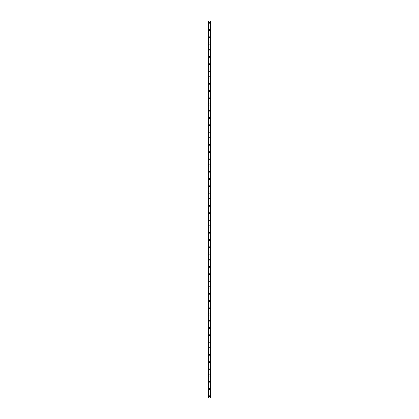 <?xml version="1.0" encoding="UTF-8"?>
<svg xmlns="http://www.w3.org/2000/svg" width="419" height="419" viewBox="0 0 419 419"><rect width="100%" height="100%" fill="white"/><g stroke="black" fill="none" stroke-linecap="round" stroke-linejoin="round"><path stroke-width="0.63" d="M208.877 395.793A0.623 0.623 0 0 1 209.5 395.169A0.623 0.623 0 0 1 210.123 395.793A0.623 0.623 0 0 1 209.5 396.411A0.623 0.623 0 0 1 208.877 395.793M208.877 389.015A0.623 0.623 0 0 1 209.5 388.397A0.623 0.623 0 0 1 210.123 389.015A0.623 0.623 0 0 1 209.5 389.639A0.623 0.623 0 0 1 208.877 389.015M208.877 382.243A0.623 0.623 0 0 1 209.5 381.62A0.623 0.623 0 0 1 210.123 382.243A0.623 0.623 0 0 1 209.5 382.866A0.623 0.623 0 0 1 208.877 382.243M208.877 375.471A0.623 0.623 0 0 1 209.5 374.848A0.623 0.623 0 0 1 210.123 375.471A0.623 0.623 0 0 1 209.5 376.089A0.623 0.623 0 0 1 208.877 375.471M208.877 368.694A0.623 0.623 0 0 1 209.5 368.076A0.623 0.623 0 0 1 210.123 368.694A0.623 0.623 0 0 1 209.5 369.317A0.623 0.623 0 0 1 208.877 368.694M208.877 361.922A0.623 0.623 0 0 1 209.5 361.298A0.623 0.623 0 0 1 210.123 361.922A0.623 0.623 0 0 1 209.5 362.54A0.623 0.623 0 0 1 208.877 361.922M208.877 355.144A0.623 0.623 0 0 1 209.5 354.526A0.623 0.623 0 0 1 210.123 355.144A0.623 0.623 0 0 1 209.5 355.768A0.623 0.623 0 0 1 208.877 355.144M208.877 348.372A0.623 0.623 0 0 1 209.5 347.749A0.623 0.623 0 0 1 210.123 348.372A0.623 0.623 0 0 1 209.5 348.996A0.623 0.623 0 0 1 208.877 348.372M208.877 341.6A0.623 0.623 0 0 1 209.5 340.977A0.623 0.623 0 0 1 210.123 341.6A0.623 0.623 0 0 1 209.5 342.218A0.623 0.623 0 0 1 208.877 341.6M208.877 334.823A0.623 0.623 0 0 1 209.5 334.205A0.623 0.623 0 0 1 210.123 334.823A0.623 0.623 0 0 1 209.5 335.446A0.623 0.623 0 0 1 208.877 334.823M208.877 328.051A0.623 0.623 0 0 1 209.5 327.428A0.623 0.623 0 0 1 210.123 328.051A0.623 0.623 0 0 1 209.5 328.669A0.623 0.623 0 0 1 208.877 328.051M208.877 321.273A0.623 0.623 0 0 1 209.5 320.655A0.623 0.623 0 0 1 210.123 321.273A0.623 0.623 0 0 1 209.5 321.897A0.623 0.623 0 0 1 208.877 321.273M208.877 314.501A0.623 0.623 0 0 1 209.5 313.878A0.623 0.623 0 0 1 210.123 314.501A0.623 0.623 0 0 1 209.5 315.119A0.623 0.623 0 0 1 208.877 314.501M208.877 307.724A0.623 0.623 0 0 1 209.5 307.106A0.623 0.623 0 0 1 210.123 307.724A0.623 0.623 0 0 1 209.5 308.347A0.623 0.623 0 0 1 208.877 307.724M208.877 300.952A0.623 0.623 0 0 1 209.5 300.334A0.623 0.623 0 0 1 210.123 300.952A0.623 0.623 0 0 1 209.5 301.575A0.623 0.623 0 0 1 208.877 300.952M208.877 294.18A0.623 0.623 0 0 1 209.5 293.557A0.623 0.623 0 0 1 210.123 294.18A0.623 0.623 0 0 1 209.5 294.798A0.623 0.623 0 0 1 208.877 294.18M208.877 287.403A0.623 0.623 0 0 1 209.5 286.785A0.623 0.623 0 0 1 210.123 287.403A0.623 0.623 0 0 1 209.5 288.026A0.623 0.623 0 0 1 208.877 287.403M208.877 280.63A0.623 0.623 0 0 1 209.5 280.007A0.623 0.623 0 0 1 210.123 280.63A0.623 0.623 0 0 1 209.5 281.249A0.623 0.623 0 0 1 208.877 280.63M208.877 273.853A0.623 0.623 0 0 1 209.5 273.235A0.623 0.623 0 0 1 210.123 273.853A0.623 0.623 0 0 1 209.5 274.476A0.623 0.623 0 0 1 208.877 273.853M208.877 267.081A0.623 0.623 0 0 1 209.5 266.458A0.623 0.623 0 0 1 210.123 267.081A0.623 0.623 0 0 1 209.5 267.704A0.623 0.623 0 0 1 208.877 267.081M208.877 260.309A0.623 0.623 0 0 1 209.5 259.686A0.623 0.623 0 0 1 210.123 260.309A0.623 0.623 0 0 1 209.5 260.927A0.623 0.623 0 0 1 208.877 260.309M208.877 253.532A0.623 0.623 0 0 1 209.5 252.914A0.623 0.623 0 0 1 210.123 253.532A0.623 0.623 0 0 1 209.5 254.155A0.623 0.623 0 0 1 208.877 253.532M208.877 246.76A0.623 0.623 0 0 1 209.5 246.136A0.623 0.623 0 0 1 210.123 246.76A0.623 0.623 0 0 1 209.5 247.378A0.623 0.623 0 0 1 208.877 246.76M208.877 239.982A0.623 0.623 0 0 1 209.5 239.364A0.623 0.623 0 0 1 210.123 239.982A0.623 0.623 0 0 1 209.5 240.606A0.623 0.623 0 0 1 208.877 239.982M208.877 233.21A0.623 0.623 0 0 1 209.5 232.587A0.623 0.623 0 0 1 210.123 233.21A0.623 0.623 0 0 1 209.5 233.833A0.623 0.623 0 0 1 208.877 233.21M208.877 226.438A0.623 0.623 0 0 1 209.5 225.815A0.623 0.623 0 0 1 210.123 226.438A0.623 0.623 0 0 1 209.5 227.056A0.623 0.623 0 0 1 208.877 226.438M208.877 219.661A0.623 0.623 0 0 1 209.5 219.043A0.623 0.623 0 0 1 210.123 219.661A0.623 0.623 0 0 1 209.5 220.284A0.623 0.623 0 0 1 208.877 219.661M208.877 212.889A0.623 0.623 0 0 1 209.5 212.265A0.623 0.623 0 0 1 210.123 212.889A0.623 0.623 0 0 1 209.5 213.507A0.623 0.623 0 0 1 208.877 212.889M208.877 206.111A0.623 0.623 0 0 1 209.5 205.493A0.623 0.623 0 0 1 210.123 206.111A0.623 0.623 0 0 1 209.5 206.735A0.623 0.623 0 0 1 208.877 206.111M208.877 199.339A0.623 0.623 0 0 1 209.5 198.716A0.623 0.623 0 0 1 210.123 199.339A0.623 0.623 0 0 1 209.5 199.957A0.623 0.623 0 0 1 208.877 199.339M208.877 192.562A0.623 0.623 0 0 1 209.5 191.944A0.623 0.623 0 0 1 210.123 192.562A0.623 0.623 0 0 1 209.5 193.185A0.623 0.623 0 0 1 208.877 192.562M208.877 185.79A0.623 0.623 0 0 1 209.5 185.167A0.623 0.623 0 0 1 210.123 185.79A0.623 0.623 0 0 1 209.5 186.413A0.623 0.623 0 0 1 208.877 185.79M208.877 179.018A0.623 0.623 0 0 1 209.5 178.394A0.623 0.623 0 0 1 210.123 179.018A0.623 0.623 0 0 1 209.5 179.636A0.623 0.623 0 0 1 208.877 179.018M208.877 172.24A0.623 0.623 0 0 1 209.5 171.622A0.623 0.623 0 0 1 210.123 172.24A0.623 0.623 0 0 1 209.5 172.864A0.623 0.623 0 0 1 208.877 172.24M208.877 165.468A0.623 0.623 0 0 1 209.5 164.845A0.623 0.623 0 0 1 210.123 165.468A0.623 0.623 0 0 1 209.5 166.086A0.623 0.623 0 0 1 208.877 165.468M208.877 158.691A0.623 0.623 0 0 1 209.5 158.073A0.623 0.623 0 0 1 210.123 158.691A0.623 0.623 0 0 1 209.5 159.314A0.623 0.623 0 0 1 208.877 158.691M208.877 151.919A0.623 0.623 0 0 1 209.5 151.296A0.623 0.623 0 0 1 210.123 151.919A0.623 0.623 0 0 1 209.5 152.542A0.623 0.623 0 0 1 208.877 151.919M208.877 145.147A0.623 0.623 0 0 1 209.5 144.524A0.623 0.623 0 0 1 210.123 145.147A0.623 0.623 0 0 1 209.5 145.765A0.623 0.623 0 0 1 208.877 145.147M208.877 138.37A0.623 0.623 0 0 1 209.5 137.751A0.623 0.623 0 0 1 210.123 138.37A0.623 0.623 0 0 1 209.5 138.993A0.623 0.623 0 0 1 208.877 138.37M208.877 131.597A0.623 0.623 0 0 1 209.5 130.974A0.623 0.623 0 0 1 210.123 131.597A0.623 0.623 0 0 1 209.5 132.215A0.623 0.623 0 0 1 208.877 131.597M208.877 124.82A0.623 0.623 0 0 1 209.5 124.202A0.623 0.623 0 0 1 210.123 124.82A0.623 0.623 0 0 1 209.5 125.443A0.623 0.623 0 0 1 208.877 124.82M208.877 118.048A0.623 0.623 0 0 1 209.5 117.425A0.623 0.623 0 0 1 210.123 118.048A0.623 0.623 0 0 1 209.5 118.666A0.623 0.623 0 0 1 208.877 118.048M208.877 111.276A0.623 0.623 0 0 1 209.5 110.653A0.623 0.623 0 0 1 210.123 111.276A0.623 0.623 0 0 1 209.5 111.894A0.623 0.623 0 0 1 208.877 111.276M208.877 104.499A0.623 0.623 0 0 1 209.5 103.881A0.623 0.623 0 0 1 210.123 104.499A0.623 0.623 0 0 1 209.5 105.122A0.623 0.623 0 0 1 208.877 104.499M208.877 97.727A0.623 0.623 0 0 1 209.5 97.103A0.623 0.623 0 0 1 210.123 97.727A0.623 0.623 0 0 1 209.5 98.345A0.623 0.623 0 0 1 208.877 97.727M208.877 90.949A0.623 0.623 0 0 1 209.5 90.331A0.623 0.623 0 0 1 210.123 90.949A0.623 0.623 0 0 1 209.5 91.572A0.623 0.623 0 0 1 208.877 90.949M208.877 84.177A0.623 0.623 0 0 1 209.5 83.554A0.623 0.623 0 0 1 210.123 84.177A0.623 0.623 0 0 1 209.5 84.795A0.623 0.623 0 0 1 208.877 84.177M208.877 77.4A0.623 0.623 0 0 1 209.5 76.782A0.623 0.623 0 0 1 210.123 77.4A0.623 0.623 0 0 1 209.5 78.023A0.623 0.623 0 0 1 208.877 77.4M208.877 70.628A0.623 0.623 0 0 1 209.5 70.004A0.623 0.623 0 0 1 210.123 70.628A0.623 0.623 0 0 1 209.5 71.251A0.623 0.623 0 0 1 208.877 70.628M208.877 63.856A0.623 0.623 0 0 1 209.5 63.232A0.623 0.623 0 0 1 210.123 63.856A0.623 0.623 0 0 1 209.5 64.474A0.623 0.623 0 0 1 208.877 63.856M208.877 57.078A0.623 0.623 0 0 1 209.5 56.46A0.623 0.623 0 0 1 210.123 57.078A0.623 0.623 0 0 1 209.5 57.702A0.623 0.623 0 0 1 208.877 57.078M208.877 50.306A0.623 0.623 0 0 1 209.5 49.683A0.623 0.623 0 0 1 210.123 50.306A0.623 0.623 0 0 1 209.5 50.924A0.623 0.623 0 0 1 208.877 50.306M208.877 43.529A0.623 0.623 0 0 1 209.5 42.911A0.623 0.623 0 0 1 210.123 43.529A0.623 0.623 0 0 1 209.5 44.152A0.623 0.623 0 0 1 208.877 43.529M208.877 36.757A0.623 0.623 0 0 1 209.5 36.134A0.623 0.623 0 0 1 210.123 36.757A0.623 0.623 0 0 1 209.5 37.38A0.623 0.623 0 0 1 208.877 36.757M208.877 29.985A0.623 0.623 0 0 1 209.5 29.361A0.623 0.623 0 0 1 210.123 29.985A0.623 0.623 0 0 1 209.5 30.603A0.623 0.623 0 0 1 208.877 29.985M208.877 23.207A0.623 0.623 0 0 1 209.5 22.589A0.623 0.623 0 0 1 210.123 23.207A0.623 0.623 0 0 1 209.5 23.831A0.623 0.623 0 0 1 208.877 23.207M210.783 20.95L208.201 20.95L208.201 398.05L210.799 398.05L210.799 20.95L210.783 398.05M210.521 398.05L210.521 20.95L210.527 398.05M208.473 398.05L208.473 20.95L208.479 398.05M208.238 20.95L208.238 398.05M208.264 20.95L208.264 398.05M208.562 20.95L208.562 398.05M210.438 20.95L210.438 398.05M210.736 20.95L210.736 398.05M210.762 20.95L210.762 398.05M208.217 20.95L208.217 398.05"/></g></svg>

